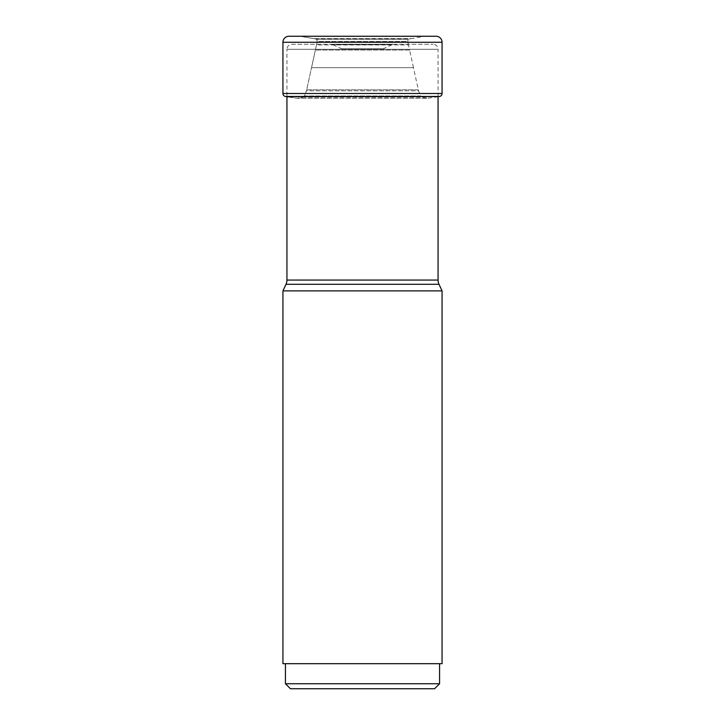 <?xml version="1.0" encoding="UTF-8"?>
<svg xmlns="http://www.w3.org/2000/svg" width="725" height="725" viewBox="0 0 725 725"><rect width="100%" height="100%" fill="white"/><g stroke="black" fill="none" stroke-linecap="round" stroke-linejoin="round"><path stroke-width="0.54" stroke-dasharray="3.62 2.72" d="M438.063 96.724A246.083 246.083 0 0 1 437.148 96.878L287.852 96.878L297.051 98.247L287.852 96.905L437.148 96.905L427.949 98.247L297.051 98.247L302.932 97.204L297.051 98.247L427.949 98.247L422.068 97.213L302.932 97.213L304.428 95.954L302.932 97.204L422.068 97.204L420.572 95.954L304.428 95.954L306.458 90.833L304.428 95.954L420.572 95.954L418.542 90.833L306.458 90.833L306.684 89.791L306.458 90.833L418.542 90.833L418.316 89.791L306.684 89.791L311.532 67.661L306.684 89.791L418.316 89.791L413.458 67.661L311.542 67.661L315.375 50.052L311.532 67.661L413.468 67.661L409.625 50.052L315.375 50.052L409.625 50.052L408.51 44.95L316.49 44.95L315.375 50.052L317.251 41.398L316.481 44.95L408.519 44.95L407.749 41.398L317.251 41.398L316.58 39.141L408.392 39.141A780.136 780.136 0 0 1 411.32 38.624L313.68 38.624L411.32 38.624A3016.199 3016.199 0 0 0 424.134 36.368L300.866 36.368A3016.199 3016.199 0 0 0 313.68 38.624A780.136 780.136 0 0 1 316.608 39.141A11.781 11.781 0 0 1 316.762 39.268L408.238 39.268A11.781 11.781 0 0 1 408.392 39.141L316.608 39.141A780.136 780.136 0 0 0 313.68 38.624A3016.199 3016.199 0 0 1 300.875 36.368L288.94 36.25M408.238 39.259L316.762 39.259L317.242 41.388L407.758 41.388L408.238 39.259M381.087 49.282L343.913 49.282L381.087 49.282A5.012 5.012 0 0 0 383.208 48.811L341.792 48.811A5.012 5.012 0 0 0 343.913 49.282M391.944 44.742L383.208 48.811L341.792 48.811L333.056 44.742L391.944 44.742L333.056 44.742A5.012 5.012 0 0 0 330.935 44.27L394.065 44.27A5.012 5.012 0 0 0 391.944 44.742L391.944 44.742M394.065 44.27L330.935 44.27M291.948 44.27L433.052 44.27L291.948 44.27A5.012 5.012 0 0 0 286.937 49.282L438.063 49.282A5.012 5.012 0 0 0 433.052 44.27M438.063 96.452L438.063 49.282L286.937 49.282L286.937 96.452M362.5 663.683L439.567 663.683L362.5 663.683M439.567 683.738L285.433 683.738M282.931 290.888L442.069 290.888M442.069 663.683L282.931 663.683M286.937 280.058L438.063 280.058M285.405 96.452L439.595 96.452M442.069 93.498L282.931 93.498M282.931 42.267L442.069 42.267"/><path stroke-width="1.09" d="M438.063 96.724A246.083 246.083 0 0 0 439.595 96.452A3.009 3.009 0 0 0 442.069 93.498L442.069 42.267A6.018 6.018 0 0 0 436.06 36.25L288.94 36.25A6.018 6.018 0 0 0 282.931 42.267A6.018 6.018 0 0 1 288.94 36.25M285.405 96.452A3.009 3.009 0 0 1 282.931 93.498L282.931 42.267L282.931 93.498A3.009 3.009 0 0 0 285.405 96.452A246.083 246.083 0 0 0 287.852 96.878A246.083 246.083 0 0 1 285.405 96.452L439.595 96.452M290.444 688.75L434.556 688.75L290.444 688.75L285.433 683.738L439.567 683.738L439.567 663.683M282.931 290.888L442.069 290.888L442.069 663.683L282.931 663.683L282.931 290.888L285.994 284.3A10.023 10.023 0 0 0 286.937 280.058L286.937 96.452M442.069 290.888L439.006 284.3A10.023 10.023 0 0 1 438.063 280.058L438.063 96.452M285.994 284.3L439.006 284.3L285.994 284.3M282.931 93.498L442.069 93.498M442.069 42.267L282.931 42.267M286.937 280.058L438.063 280.058M434.556 688.75L439.567 683.738M285.433 683.738L285.433 663.683"/></g></svg>
